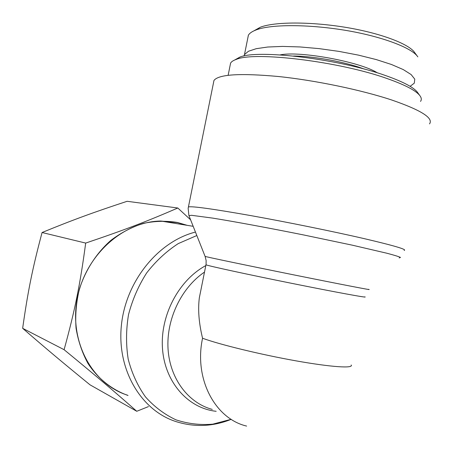 <?xml version="1.0" encoding="UTF-8"?>
<svg xmlns="http://www.w3.org/2000/svg" width="453" height="453" viewBox="0 0 453 453"><rect width="100%" height="100%" fill="white"/><g stroke="black" fill="none" stroke-linecap="round" stroke-linejoin="round"><path stroke-width="0.68" d="M213.499 82.803L213.975 80.436C218.708 74.32 240.192 73.012 278.431 76.512C315.322 80.345 361.381 89.921 391.953 100.079C421.205 110.215 433.725 118.159 429.512 123.901M127.44 395.163C92.129 383.997 68.918 341.398 77.304 298.329C85.379 255.215 123.154 221.54 160.696 221.03L177.361 222.582L186.613 225.243M201.308 288.023L199.343 297.768C197.819 309.648 198.89 323.142 202.559 338.244C219.762 344.586 260.486 354.529 295.894 360.831C331.375 367.168 353.889 368.589 351.166 364.988M246.625 426.08C214.982 418.702 193.793 378.651 202.559 338.244M419.625 95.328L418 93.069C414.716 87.888 403.963 82.072 385.746 75.617C339.495 58.964 257.865 49.23 239.807 57.135L234.705 59.994M230.107 65.504L230.588 63.109C231.449 61.631 233.397 60.374 236.438 59.337C254.824 51.291 339.371 61.444 387.196 78.579C406.013 85.215 417.088 91.166 420.418 96.438C421.55 98.307 421.584 99.966 420.526 101.41M416.958 55.679L414.784 52.724C409.212 43.93 380.299 33.001 345.254 27.282C309.988 21.568 274.546 21.699 260.333 27.231L253.94 30.838M293.51 56.03C313.402 56.064 345.656 61.999 364.388 69.116M377.445 72.893C360.367 61.806 299.778 50.679 280.107 54.909M410.129 86.325L414.285 83.171L414.778 79.15L411.114 74.552L403.261 69.575L391.454 64.485L376.233 59.57L358.397 55.113L338.963 51.393L319.076 48.618L299.897 46.936L282.485 46.41L267.717 47.021L256.239 48.686L248.437 51.268L244.473 54.592L243.963 56.03M247.763 38.284L248.346 35.289C249.49 33.222 252.128 31.421 256.256 29.887C270.747 24.269 307.423 24.156 344.495 30.175C381.33 36.212 412.128 47.803 417.836 56.88M22.65 328.312C47.248 349.62 62.91 362.734 89.994 384.812L136.761 411.279C113.097 390.401 95.617 375.548 64.094 349.693L22.65 328.312C27.984 290.696 32.486 268.499 42.072 232.519C73.584 219.62 93.346 212.417 127.112 201.296L177.808 208.006L190.6 219.813M64.094 349.693C74.926 310.322 80.17 284.399 85.679 243.08L42.072 232.519M85.679 243.08C125.107 229.767 147.287 221.245 177.808 208.006M187.242 225.345L177.389 222.457C166.223 220.668 154.864 220.985 143.312 223.397C131.88 227.038 121.104 232.666 110.979 240.288C96.551 252.989 85.521 269.954 79.394 289.093C76.24 302.111 75.124 315.152 76.053 328.21C78.165 340.973 82.163 352.762 88.046 363.572C98.052 378.782 111.993 389.79 128.04 395.486M148.482 406.584L136.761 411.279M195.453 232.066C158.103 241.511 125.566 281.46 121.342 325.849C116.925 370.237 141.37 410.763 176.257 421.664C194.62 427.406 212.938 426.63 231.206 419.336M231.155 419.302L212.751 424.161C200.164 425.214 187.899 423.776 175.962 419.835C164.49 414.467 154.326 406.817 145.47 396.89C137.616 385.814 131.863 373.244 128.199 359.178C125.9 344.569 126.013 329.688 128.544 314.535C132.452 299.62 138.488 285.758 146.653 272.949C155.855 261.098 166.376 251.324 178.222 243.618L196.829 235.526M404.155 250.43C407.389 249.563 394.053 245.628 364.144 238.618C332.955 231.409 286.811 222.038 250.424 215.532C212.78 208.912 192.123 206.047 188.442 206.936L188.312 207.463M188.946 215.639L191.506 215.3L212.684 218.108C234.399 221.602 268.55 227.904 303.623 234.948L352.315 245.175L386.856 253.227C394.28 255.186 398.827 256.591 400.492 257.44L399.161 257.933M368.351 289.303C375.163 290.973 340.922 284.382 293.306 274.778C245.724 265.186 204.767 256.619 205.09 256.381L188.907 215.537L188.154 208.318L213.975 80.436M205.838 265.571C178.573 280.243 159.813 315.911 162.542 349.28C165.147 382.689 188.38 408.413 216.177 411.29M206.019 264.643L205.99 264.801C207.757 265.792 246.857 274.297 291.375 283.272C335.928 292.259 369.082 298.317 364.841 296.834M212.276 409.399C188.346 403.051 169.915 378.765 168.052 349.042C166.16 319.337 181.313 287.768 204.53 272.06M193.176 226.307L160.696 221.03M205.09 256.381L206.126 260.481L206.087 264.19L199.343 297.768M239.807 57.135L236.438 59.337M230.588 63.109L228.136 75.283M256.256 29.887L260.333 27.231M244.473 54.587L248.369 35.294"/></g></svg>
